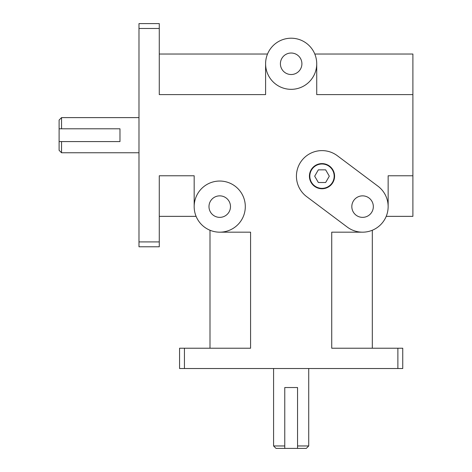 <?xml version="1.0" encoding="UTF-8"?>
<svg xmlns="http://www.w3.org/2000/svg" width="472" height="472" viewBox="0 0 472 472"><rect width="100%" height="100%" fill="white"/><g stroke="black" fill="none" stroke-linecap="round" stroke-linejoin="round"><path stroke-width="0.71" d="M314.794 54.032L412.894 54.032L412.894 94.612L316.724 94.612L316.724 63.773A25.565 25.565 0 0 1 278.374 85.91A25.565 25.565 0 0 1 278.374 41.636A25.565 25.565 0 0 1 316.724 63.773M388.143 206.612A25.565 25.565 0 0 1 347.239 227.061L306.658 196.629A25.565 25.565 0 0 1 301.543 160.84A25.565 25.565 0 0 1 337.338 155.725L377.913 186.157A25.565 25.565 0 0 1 388.143 206.612L388.143 175.773L412.894 175.773L412.894 216.347L386.214 216.347M397.878 348.23L397.878 368.52L402.752 368.52L402.752 348.23L331.733 348.23L331.733 232.177L362.579 232.177M372.314 230.247L372.314 348.23M159.276 54.032L267.518 54.032M265.594 63.773L265.594 94.612L159.276 94.612L159.276 23.6L138.986 23.6L138.986 28.467L159.276 28.467M159.276 241.912L138.986 241.912L138.986 246.785L159.276 246.785L159.276 175.773L194.175 175.773L194.175 206.612M196.098 216.347L159.276 216.347M209.999 348.23L209.999 230.247M219.74 232.177L250.579 232.177L250.579 348.23L179.566 348.23L179.566 368.52L184.434 368.52L184.434 348.23M412.894 175.773L412.894 94.612M138.986 241.912L138.986 28.467M397.878 368.52L184.434 368.52M61.543 141.582L59.106 141.582L59.106 150.332L61.543 152.763L61.543 141.582L119.976 141.582L119.976 128.803L61.543 128.803L61.543 117.616L59.106 120.053L59.106 128.803L61.543 128.803M138.986 152.763L61.543 152.763M59.106 141.582L59.106 128.803M297.549 445.963L297.549 448.4L306.298 448.4L308.729 445.963L297.549 445.963L297.549 387.53L284.769 387.53L284.769 445.963L273.583 445.963L276.02 448.4L284.769 448.4L284.769 445.963M308.729 368.52L308.729 445.963M297.549 448.4L284.769 448.4M309.821 176.174A12.172 12.172 0 0 0 328.081 186.717A12.172 12.172 0 0 0 328.081 165.637A12.172 12.172 0 0 0 309.821 176.174M334.577 176.174A12.579 12.579 0 0 1 321.998 188.759A12.579 12.579 0 0 1 309.42 176.174A12.579 12.579 0 0 1 321.998 163.595A12.579 12.579 0 0 1 334.577 176.174M314.688 176.174L318.34 169.843L325.651 169.843L329.308 176.174L325.651 182.505L318.34 182.505L314.688 176.174M373.328 206.612A10.756 10.756 0 0 1 357.198 215.922A10.756 10.756 0 0 1 357.198 197.296A10.756 10.756 0 0 1 373.328 206.612M301.909 63.773A10.756 10.756 0 0 1 285.778 73.083A10.756 10.756 0 0 1 285.778 54.463A10.756 10.756 0 0 1 301.909 63.773M245.304 206.612A25.565 25.565 0 0 1 206.954 228.749A25.565 25.565 0 0 1 206.954 184.469A25.565 25.565 0 0 1 245.304 206.612M230.489 206.612A10.756 10.756 0 0 1 214.359 215.922A10.756 10.756 0 0 1 214.359 197.296A10.756 10.756 0 0 1 230.489 206.612M138.986 117.616L61.543 117.616M273.583 368.52L273.583 445.963"/></g></svg>
